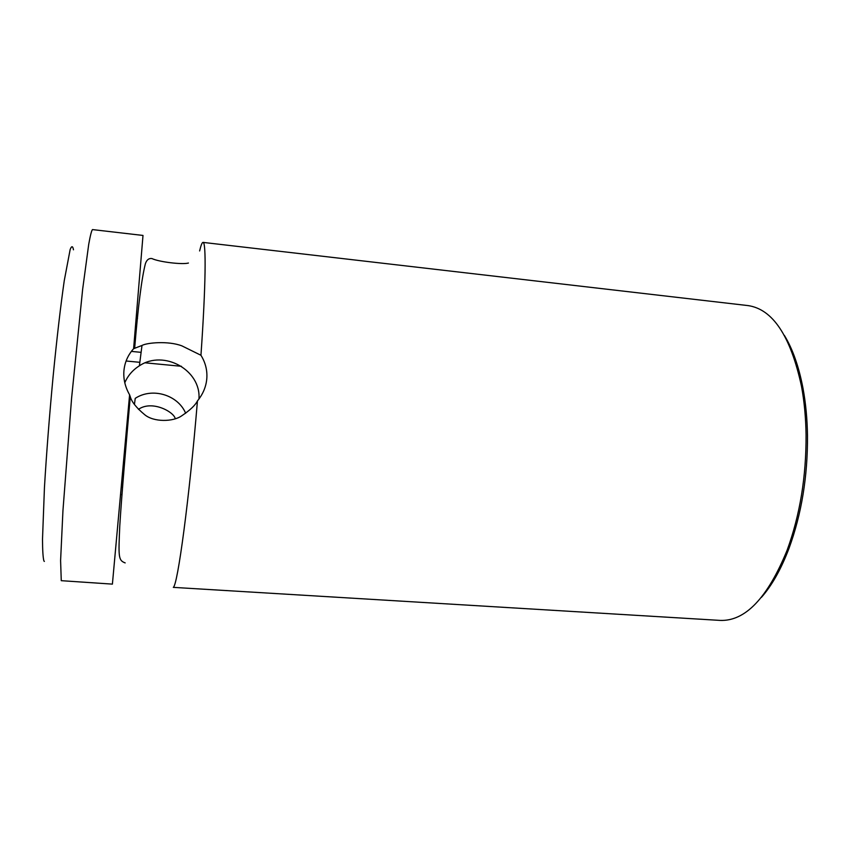 <?xml version="1.0" encoding="UTF-8"?>
<svg xmlns="http://www.w3.org/2000/svg" width="850" height="850" viewBox="0 0 850 850"><rect width="100%" height="100%" fill="white"/><g stroke="black" fill="none" stroke-linecap="round" stroke-linejoin="round"><path stroke-width="1.27" d="M44.359 561.436L43.903 560.926C43.031 557.866 42.564 550.651 42.5 539.293L44.444 487.549C46.495 453.305 49.364 416.383 53.083 376.773C56.801 338.736 60.732 305.065 64.26 280.649L70.146 249.571C71.623 245.724 72.739 245.799 73.472 249.804M206.816 378.42C206.157 386.612 203.033 394.113 197.444 400.924C195.309 405.237 190.081 410.199 181.751 415.777C173.177 421.983 153.691 422.28 144.691 414.694C136.457 407.862 131.654 401.859 130.273 396.684L129.593 394.804C125.131 386.984 123.25 378.93 123.941 370.632C124.727 362.355 127.946 355.045 133.609 348.691L141.992 345.461C146.774 342.741 168.119 340.627 181.879 345.865L200.951 355.268C205.434 362.536 207.389 370.249 206.816 378.42M127.734 416.096L128.467 417.212M125.248 444.274L126.034 445.4M129.593 394.804L112.402 584.12L61.264 580.678L60.594 560.564L62.943 510.691L71.591 398.267L82.652 289.266L88.719 244.322C90.312 235.439 91.566 230.531 92.48 229.585L143.002 235.439L133.609 348.691M199.623 250.952C200.972 245.236 202.098 242.388 203.023 242.399C206.263 241.559 205.859 285.196 200.951 355.268M197.444 400.924C189.316 499.237 177.629 585.586 173.304 587.371L720.279 620.415C745.333 621.276 767.593 597.911 787.089 550.311C799.967 515.121 806.289 476.595 806.066 434.733C805.8 417.509 804.281 401.349 801.486 386.24C790.585 335.973 772.724 309.081 747.915 305.575L203.023 242.399M198.942 399.054C201.312 370.292 163.976 349.254 139.389 365.808C132.717 369.994 127.851 375.647 124.78 382.776M175.249 418.731C174.186 412.016 152.076 399.797 138.454 409.349M185.661 413.27C177.958 394.846 152.224 387.122 135.224 398.363L134.449 404.388M136.223 318.272L137.519 318.41M120.774 494.562L121.986 494.658M121.422 487.284L122.549 487.379M126.087 361.006L139.836 362.312M145.265 362.833L181.433 366.297M131.346 351.39L141.111 352.346M784.391 335.41C792.657 348.946 798.862 366.584 803.006 388.322C805.736 403.091 807.234 418.869 807.489 435.678C807.723 476.531 801.539 514.144 788.949 548.526C781.076 569.213 771.896 585.501 761.409 597.391M130.273 396.684C126.066 444.635 121.794 493.478 119.786 525.714C118.394 557.143 118.299 560.341 125.173 562.912M139.389 365.808L141.992 345.461M188.434 263.033C182.389 264.807 158.822 261.938 151.884 258.538C148.814 258.156 146.636 259.919 145.361 263.819C141.631 278.598 138.061 306.808 134.64 348.426M803.006 388.322L801.486 386.24M788.949 548.526L787.089 550.311"/></g></svg>
